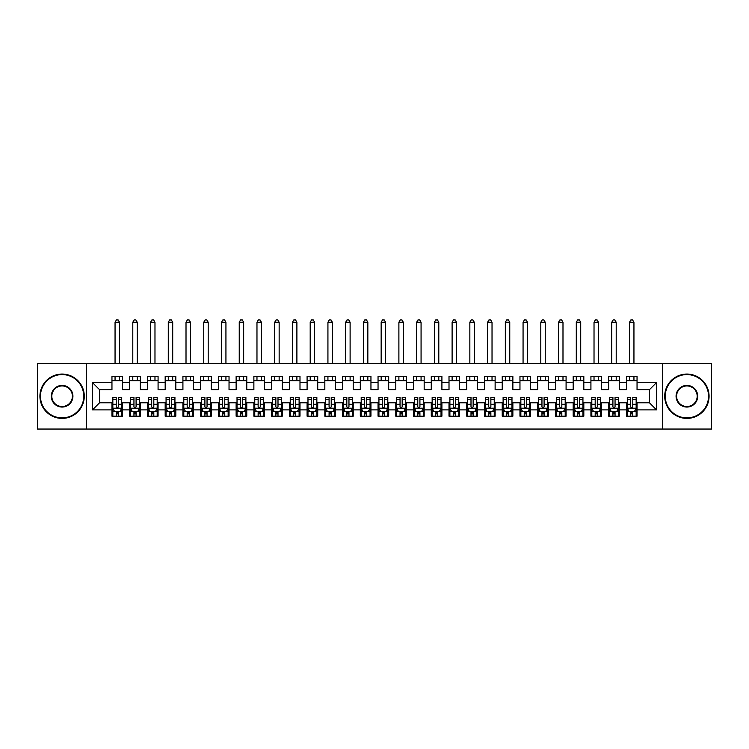 <?xml version="1.0" encoding="UTF-8"?>
<svg xmlns="http://www.w3.org/2000/svg" width="749" height="749" viewBox="0 0 749 749"><rect width="100%" height="100%" fill="white"/><g stroke="black" fill="none" stroke-linecap="round" stroke-linejoin="round"><path stroke-width="1.12" d="M662.416 429.046L711.55 429.046L711.55 363.415L662.416 363.415L662.416 429.046L86.584 429.046L86.584 363.415L37.45 363.415L37.45 429.046L86.584 429.046M662.416 363.415L86.584 363.415M92.445 409.89L92.445 382.57L111.957 382.57L111.957 389.667L99.542 389.667L99.542 402.793L92.445 409.89L111.957 409.89L111.957 416.191L122.602 416.191L122.602 409.89L129.699 409.89L129.699 416.191L140.335 416.191L140.335 409.89L147.431 409.89L147.431 416.191L158.076 416.191L158.076 409.89L165.173 409.89L165.173 416.191L175.818 416.191L175.818 409.89L182.915 409.89L182.915 416.191L193.56 416.191L193.56 409.89L200.657 409.89L200.657 416.191L211.293 416.191L211.293 409.89L218.39 409.89L218.39 416.191L229.035 416.191L229.035 409.89L236.132 409.89L236.132 416.191L246.777 416.191L246.777 409.89L253.874 409.89L253.874 416.191L264.519 416.191L264.519 409.89L271.615 409.89L271.615 416.191L282.251 416.191L282.251 409.89L289.348 409.89L289.348 416.191L299.993 416.191L299.993 409.89L307.09 409.89L307.09 416.191L317.735 416.191L317.735 409.89L324.832 409.89L324.832 416.191L335.477 416.191L335.477 409.89L342.565 409.89L342.565 416.191L353.21 416.191L353.21 409.89L360.306 409.89L360.306 416.191L370.952 416.191L370.952 409.89L378.048 409.89L378.048 416.191L388.694 416.191L388.694 409.89L395.79 409.89L395.79 416.191L406.435 416.191L406.435 409.89L413.523 409.89L413.523 416.191L424.168 416.191L424.168 409.89L431.265 409.89L431.265 416.191L441.91 416.191L441.91 409.89L449.007 409.89L449.007 416.191L459.652 416.191L459.652 409.89L466.749 409.89L466.749 416.191L477.385 416.191L477.385 409.89L484.481 409.89L484.481 416.191L495.126 416.191L495.126 409.89L502.223 409.89L502.223 416.191L512.868 416.191L512.868 409.89L519.965 409.89L519.965 416.191L530.61 416.191L530.61 409.89L537.707 409.89L537.707 416.191L548.343 416.191L548.343 409.89L555.44 409.89L555.44 416.191L566.085 416.191L566.085 409.89L573.182 409.89L573.182 416.191L583.827 416.191L583.827 409.89L590.924 409.89L590.924 416.191L601.569 416.191L601.569 409.89L608.665 409.89L608.665 416.191L619.301 416.191L619.301 409.89L626.398 409.89L626.398 416.191L637.043 416.191L637.043 402.793L649.458 402.793L649.458 389.667L637.043 389.667L637.043 382.57L656.555 382.57L656.555 409.89L637.043 409.89M637.043 382.57L637.043 376.27L626.398 376.27L626.398 382.57L619.301 382.57L619.301 376.27L608.665 376.27L608.665 382.57L601.569 382.57L601.569 376.27L590.924 376.27L590.924 382.57L583.827 382.57L583.827 376.27L573.182 376.27L573.182 382.57L566.085 382.57L566.085 376.27L555.44 376.27L555.44 382.57L548.343 382.57L548.343 376.27L537.707 376.27L537.707 382.57L530.61 382.57L530.61 376.27L519.965 376.27L519.965 382.57L512.868 382.57L512.868 376.27L502.223 376.27L502.223 382.57L495.126 382.57L495.126 376.27L484.481 376.27L484.481 382.57L477.385 382.57L477.385 376.27L466.749 376.27L466.749 382.57L459.652 382.57L459.652 376.27L449.007 376.27L449.007 382.57L441.91 382.57L441.91 376.27L431.265 376.27L431.265 382.57L424.168 382.57L424.168 376.27L413.523 376.27L413.523 382.57L406.435 382.57L406.435 376.27L395.79 376.27L395.79 382.57L388.694 382.57L388.694 376.27L378.048 376.27L378.048 382.57L370.952 382.57L370.952 376.27L360.306 376.27L360.306 382.57L353.21 382.57L353.21 376.27L342.565 376.27L342.565 382.57L335.477 382.57L335.477 376.27L324.832 376.27L324.832 382.57L317.735 382.57L317.735 376.27L307.09 376.27L307.09 382.57L299.993 382.57L299.993 376.27L289.348 376.27L289.348 382.57L282.251 382.57L282.251 376.27L271.615 376.27L271.615 382.57L264.519 382.57L264.519 376.27L253.874 376.27L253.874 382.57L246.777 382.57L246.777 376.27L236.132 376.27L236.132 382.57L229.035 382.57L229.035 376.27L218.39 376.27L218.39 382.57L211.293 382.57L211.293 376.27L200.657 376.27L200.657 382.57L193.56 382.57L193.56 376.27L182.915 376.27L182.915 382.57L175.818 382.57L175.818 376.27L165.173 376.27L165.173 382.57L158.076 382.57L158.076 376.27L147.431 376.27L147.431 382.57L140.335 382.57L140.335 376.27L129.699 376.27L129.699 382.57L122.602 382.57L122.602 376.27L111.957 376.27L111.957 382.57M619.301 409.89L619.301 402.793L626.398 402.793L626.398 409.89M656.555 382.57L649.458 389.667M601.569 409.89L601.569 402.793L608.665 402.793L608.665 409.89M626.398 382.57L626.398 389.667L619.301 389.667L619.301 382.57M583.827 409.89L583.827 402.793L590.924 402.793L590.924 409.89M608.665 382.57L608.665 389.667L601.569 389.667L601.569 382.57M566.085 409.89L566.085 402.793L573.182 402.793L573.182 409.89M590.924 382.57L590.924 389.667L583.827 389.667L583.827 382.57M548.343 409.89L548.343 402.793L555.44 402.793L555.44 409.89M573.182 382.57L573.182 389.667L566.085 389.667L566.085 382.57M530.61 409.89L530.61 402.793L537.707 402.793L537.707 409.89M555.44 382.57L555.44 389.667L548.343 389.667L548.343 382.57M512.868 409.89L512.868 402.793L519.965 402.793L519.965 409.89M537.707 382.57L537.707 389.667L530.61 389.667L530.61 382.57M495.126 409.89L495.126 402.793L502.223 402.793L502.223 409.89M519.965 382.57L519.965 389.667L512.868 389.667L512.868 382.57M477.385 409.89L477.385 402.793L484.481 402.793L484.481 409.89M502.223 382.57L502.223 389.667L495.126 389.667L495.126 382.57M459.652 409.89L459.652 402.793L466.749 402.793L466.749 409.89M484.481 382.57L484.481 389.667L477.385 389.667L477.385 382.57M441.91 409.89L441.91 402.793L449.007 402.793L449.007 409.89M466.749 382.57L466.749 389.667L459.652 389.667L459.652 382.57M424.168 409.89L424.168 402.793L431.265 402.793L431.265 409.89M449.007 382.57L449.007 389.667L441.91 389.667L441.91 382.57M406.435 409.89L406.435 402.793L413.523 402.793L413.523 409.89M431.265 382.57L431.265 389.667L424.168 389.667L424.168 382.57M388.694 409.89L388.694 402.793L395.79 402.793L395.79 409.89M413.523 382.57L413.523 389.667L406.435 389.667L406.435 382.57M370.952 409.89L370.952 402.793L378.048 402.793L378.048 409.89M395.79 382.57L395.79 389.667L388.694 389.667L388.694 382.57M353.21 409.89L353.21 402.793L360.306 402.793L360.306 409.89M378.048 382.57L378.048 389.667L370.952 389.667L370.952 382.57M335.477 409.89L335.477 402.793L342.565 402.793L342.565 409.89M360.306 382.57L360.306 389.667L353.21 389.667L353.21 382.57M317.735 409.89L317.735 402.793L324.832 402.793L324.832 409.89M342.565 382.57L342.565 389.667L335.477 389.667L335.477 382.57M299.993 409.89L299.993 402.793L307.09 402.793L307.09 409.89M324.832 382.57L324.832 389.667L317.735 389.667L317.735 382.57M282.251 409.89L282.251 402.793L289.348 402.793L289.348 409.89M307.09 382.57L307.09 389.667L299.993 389.667L299.993 382.57M264.519 409.89L264.519 402.793L271.615 402.793L271.615 409.89M289.348 382.57L289.348 389.667L282.251 389.667L282.251 382.57M246.777 409.89L246.777 402.793L253.874 402.793L253.874 409.89M271.615 382.57L271.615 389.667L264.519 389.667L264.519 382.57M229.035 409.89L229.035 402.793L236.132 402.793L236.132 409.89M253.874 382.57L253.874 389.667L246.777 389.667L246.777 382.57M211.293 409.89L211.293 402.793L218.39 402.793L218.39 409.89M236.132 382.57L236.132 389.667L229.035 389.667L229.035 382.57M193.56 409.89L193.56 402.793L200.657 402.793L200.657 409.89M218.39 382.57L218.39 389.667L211.293 389.667L211.293 382.57M175.818 409.89L175.818 402.793L182.915 402.793L182.915 409.89M200.657 382.57L200.657 389.667L193.56 389.667L193.56 382.57M158.076 409.89L158.076 402.793L165.173 402.793L165.173 409.89M182.915 382.57L182.915 389.667L175.818 389.667L175.818 382.57M140.335 409.89L140.335 402.793L147.431 402.793L147.431 409.89M165.173 382.57L165.173 389.667L158.076 389.667L158.076 382.57M122.602 409.89L122.602 402.793L129.699 402.793L129.699 409.89M147.431 382.57L147.431 389.667L140.335 389.667L140.335 382.57M99.542 402.793L111.957 402.793L111.957 409.89M129.699 382.57L129.699 389.667L122.602 389.667L122.602 382.57M626.398 380.707L637.043 380.707M608.665 380.707L619.301 380.707M590.924 380.707L601.569 380.707M573.182 380.707L583.827 380.707M555.44 380.707L566.085 380.707M537.707 380.707L548.343 380.707M519.965 380.707L530.61 380.707M502.223 380.707L512.868 380.707M484.481 380.707L495.126 380.707M466.749 380.707L477.385 380.707M449.007 380.707L459.652 380.707M431.265 380.707L441.91 380.707M413.523 380.707L424.168 380.707M395.79 380.707L406.435 380.707M378.048 380.707L388.694 380.707M360.306 380.707L370.952 380.707M342.565 380.707L353.21 380.707M324.832 380.707L335.477 380.707M307.09 380.707L317.735 380.707M289.348 380.707L299.993 380.707M271.615 380.707L282.251 380.707M253.874 380.707L264.519 380.707M236.132 380.707L246.777 380.707M218.39 380.707L229.035 380.707M200.657 380.707L211.293 380.707M182.915 380.707L193.56 380.707M165.173 380.707L175.818 380.707M147.431 380.707L158.076 380.707M129.699 380.707L140.335 380.707M111.957 380.707L122.602 380.707M111.957 411.753L112.846 411.753M121.713 411.753L122.602 411.753M129.699 411.753L130.579 411.753M139.454 411.753L140.335 411.753M147.431 411.753L148.321 411.753M157.187 411.753L158.076 411.753M165.173 411.753L166.063 411.753M174.929 411.753L175.818 411.753M182.915 411.753L183.805 411.753M192.671 411.753L193.56 411.753M200.657 411.753L201.537 411.753M210.413 411.753L211.293 411.753M218.39 411.753L219.279 411.753M228.145 411.753L229.035 411.753M236.132 411.753L237.021 411.753M245.887 411.753L246.777 411.753M253.874 411.753L254.763 411.753M263.629 411.753L264.519 411.753M271.615 411.753L272.496 411.753M281.371 411.753L282.251 411.753M289.348 411.753L290.238 411.753M299.104 411.753L299.993 411.753M307.09 411.753L307.979 411.753M316.846 411.753L317.735 411.753M324.832 411.753L325.712 411.753M334.588 411.753L335.477 411.753M342.565 411.753L343.454 411.753M352.33 411.753L353.21 411.753M360.306 411.753L361.196 411.753M370.062 411.753L370.952 411.753M378.048 411.753L378.938 411.753M387.804 411.753L388.694 411.753M395.79 411.753L396.67 411.753M405.546 411.753L406.435 411.753M413.523 411.753L414.412 411.753M423.288 411.753L424.168 411.753M431.265 411.753L432.154 411.753M441.021 411.753L441.91 411.753M449.007 411.753L449.896 411.753M458.762 411.753L459.652 411.753M466.749 411.753L467.629 411.753M476.504 411.753L477.385 411.753M484.481 411.753L485.371 411.753M494.237 411.753L495.126 411.753M502.223 411.753L503.113 411.753M511.979 411.753L512.868 411.753M519.965 411.753L520.855 411.753M529.721 411.753L530.61 411.753M537.707 411.753L538.587 411.753M547.463 411.753L548.343 411.753M555.44 411.753L556.329 411.753M565.195 411.753L566.085 411.753M573.182 411.753L574.071 411.753M582.937 411.753L583.827 411.753M590.924 411.753L591.813 411.753M600.679 411.753L601.569 411.753M608.665 411.753L609.546 411.753M618.421 411.753L619.301 411.753M626.398 411.753L627.288 411.753M636.154 411.753L637.043 411.753M92.445 382.57L99.542 389.667M649.458 402.793L656.555 409.89M116.217 413.879L118.342 413.879M112.846 399.517L116.217 399.517L116.217 397.298L112.846 397.298L112.846 408.121L114.616 411.66L119.943 411.66L121.713 408.121L121.713 397.298L118.342 397.298L118.342 399.517L121.713 399.517M121.713 408.121L121.713 416.191M112.846 408.121L112.846 416.191M118.342 411.66L118.342 416.191M116.217 416.191L116.217 411.66M116.217 399.517L116.217 406.782C116.919 408.149 117.63 408.149 118.342 406.782L118.342 399.517M116.217 411.753L118.342 411.753M119.494 380.707L119.494 376.27M119.494 363.415L119.494 322.257L115.056 322.257L115.056 363.415M115.056 380.707L115.056 376.27M115.056 322.257L116.395 319.954L118.164 319.954L119.494 322.257M133.949 413.879L136.084 413.879M130.579 399.517L133.949 399.517L133.949 397.298L130.579 397.298L130.579 408.121L132.358 411.66L137.676 411.66L139.454 408.121L139.454 397.298L136.084 397.298L136.084 399.517L139.454 399.517M139.454 408.121L139.454 416.191M130.579 408.121L130.579 416.191M136.084 411.66L136.084 416.191M133.949 416.191L133.949 411.66M133.949 399.517L133.949 406.782C134.661 408.149 135.372 408.149 136.084 406.782L136.084 399.517M133.949 411.753L136.084 411.753M137.236 380.707L137.236 376.27M137.236 363.415L137.236 322.257L132.798 322.257L132.798 363.415M132.798 380.707L132.798 376.27M132.798 322.257L134.127 319.954L135.906 319.954L137.236 322.257M151.691 413.879L153.817 413.879M148.321 399.517L151.691 399.517L151.691 397.298L148.321 397.298L148.321 408.121L150.1 411.66L155.418 411.66L157.187 408.121L157.187 397.298L153.817 397.298L153.817 399.517L157.187 399.517M157.187 408.121L157.187 416.191M148.321 408.121L148.321 416.191M153.817 411.66L153.817 416.191M151.691 416.191L151.691 411.66M151.691 399.517L151.691 406.782C152.403 408.149 153.114 408.149 153.817 406.782L153.817 399.517M151.691 411.753L153.817 411.753M154.977 380.707L154.977 376.27M154.977 363.415L154.977 322.257L150.54 322.257L150.54 363.415M150.54 380.707L150.54 376.27M150.54 322.257L151.869 319.954L153.648 319.954L154.977 322.257M62.111 417.876A21.646 21.646 0 0 0 83.748 396.23A21.646 21.646 0 0 0 62.111 374.584A21.646 21.646 0 0 0 40.465 396.23A21.646 21.646 0 0 0 62.111 417.876M62.111 374.06A22.17 22.17 0 0 1 84.281 396.23A22.17 22.17 0 0 1 62.111 418.401A22.17 22.17 0 0 1 39.931 396.23A22.17 22.17 0 0 1 62.111 374.06M62.111 407.053A10.823 10.823 0 0 1 51.288 396.23A10.823 10.823 0 0 1 62.111 385.407A10.823 10.823 0 0 1 72.925 396.23A10.823 10.823 0 0 1 62.111 407.053M62.111 385.941A10.289 10.289 0 0 0 51.821 396.23A10.289 10.289 0 0 0 62.111 406.52A10.289 10.289 0 0 0 72.4 396.23A10.289 10.289 0 0 0 62.111 385.941M686.889 417.876A21.646 21.646 0 0 0 708.535 396.23A21.646 21.646 0 0 0 686.889 374.584A21.646 21.646 0 0 0 665.252 396.23A21.646 21.646 0 0 0 686.889 417.876M686.889 374.06A22.17 22.17 0 0 1 709.069 396.23A22.17 22.17 0 0 1 686.889 418.401A22.17 22.17 0 0 1 664.719 396.23A22.17 22.17 0 0 1 686.889 374.06M686.889 407.053A10.823 10.823 0 0 1 676.075 396.23A10.823 10.823 0 0 1 686.889 385.407A10.823 10.823 0 0 1 697.712 396.23A10.823 10.823 0 0 1 686.889 407.053M686.889 385.941A10.289 10.289 0 0 0 676.6 396.23A10.289 10.289 0 0 0 686.889 406.52A10.289 10.289 0 0 0 697.179 396.23A10.289 10.289 0 0 0 686.889 385.941M169.433 413.879L171.558 413.879M166.063 399.517L169.433 399.517L169.433 397.298L166.063 397.298L166.063 408.121L167.832 411.66L173.159 411.66L174.929 408.121L174.929 397.298L171.558 397.298L171.558 399.517L174.929 399.517M174.929 408.121L174.929 416.191M166.063 408.121L166.063 416.191M171.558 411.66L171.558 416.191M169.433 416.191L169.433 411.66M169.433 399.517L169.433 406.782C170.145 408.149 170.847 408.149 171.558 406.782L171.558 399.517M169.433 411.753L171.558 411.753M172.71 380.707L172.71 376.27M172.71 363.415L172.71 322.257L168.282 322.257L168.282 363.415M168.282 380.707L168.282 376.27M168.282 322.257L169.611 319.954L171.381 319.954L172.71 322.257M187.175 413.879L189.3 413.879M183.805 399.517L187.175 399.517L187.175 397.298L183.805 397.298L183.805 408.121L185.574 411.66L190.892 411.66L192.671 408.121L192.671 397.298L189.3 397.298L189.3 399.517L192.671 399.517M192.671 408.121L192.671 416.191M183.805 408.121L183.805 416.191M189.3 411.66L189.3 416.191M187.175 416.191L187.175 411.66M187.175 399.517L187.175 406.782C187.877 408.149 188.589 408.149 189.3 406.782L189.3 399.517M187.175 411.753L189.3 411.753M190.452 380.707L190.452 376.27M190.452 363.415L190.452 322.257L186.014 322.257L186.014 363.415M186.014 380.707L186.014 376.27M186.014 322.257L187.353 319.954L189.123 319.954L190.452 322.257M204.908 413.879L207.042 413.879M201.537 399.517L204.908 399.517L204.908 397.298L201.537 397.298L201.537 408.121L203.316 411.66L208.634 411.66L210.413 408.121L210.413 397.298L207.042 397.298L207.042 399.517L210.413 399.517M210.413 408.121L210.413 416.191M201.537 408.121L201.537 416.191M207.042 411.66L207.042 416.191M204.908 416.191L204.908 411.66M204.908 399.517L204.908 406.782C205.619 408.149 206.331 408.149 207.042 406.782L207.042 399.517M204.908 411.753L207.042 411.753M208.194 380.707L208.194 376.27M208.194 363.415L208.194 322.257L203.756 322.257L203.756 363.415M203.756 380.707L203.756 376.27M203.756 322.257L205.086 319.954L206.864 319.954L208.194 322.257M222.65 413.879L224.775 413.879M219.279 399.517L222.65 399.517L222.65 397.298L219.279 397.298L219.279 408.121L221.058 411.66L226.376 411.66L228.145 408.121L228.145 397.298L224.775 397.298L224.775 399.517L228.145 399.517M228.145 408.121L228.145 416.191M219.279 408.121L219.279 416.191M224.775 411.66L224.775 416.191M222.65 416.191L222.65 411.66M222.65 399.517L222.65 406.782C223.361 408.149 224.073 408.149 224.775 406.782L224.775 399.517M222.65 411.753L224.775 411.753M225.936 380.707L225.936 376.27M225.936 363.415L225.936 322.257L221.498 322.257L221.498 363.415M221.498 380.707L221.498 376.27M221.498 322.257L222.828 319.954L224.597 319.954L225.936 322.257M240.392 413.879L242.517 413.879M237.021 399.517L240.392 399.517L240.392 397.298L237.021 397.298L237.021 408.121L238.791 411.66L244.118 411.66L245.887 408.121L245.887 397.298L242.517 397.298L242.517 399.517L245.887 399.517M245.887 408.121L245.887 416.191M237.021 408.121L237.021 416.191M242.517 411.66L242.517 416.191M240.392 416.191L240.392 411.66M240.392 399.517L240.392 406.782C241.094 408.149 241.805 408.149 242.517 406.782L242.517 399.517M240.392 411.753L242.517 411.753M243.668 380.707L243.668 376.27M243.668 363.415L243.668 322.257L239.24 322.257L239.24 363.415M239.24 380.707L239.24 376.27M239.24 322.257L240.569 319.954L242.339 319.954L243.668 322.257M258.133 413.879L260.259 413.879M254.763 399.517L258.133 399.517L258.133 397.298L254.763 397.298L254.763 408.121L256.533 411.66L261.85 411.66L263.629 408.121L263.629 397.298L260.259 397.298L260.259 399.517L263.629 399.517M263.629 408.121L263.629 416.191M254.763 408.121L254.763 416.191M260.259 411.66L260.259 416.191M258.133 416.191L258.133 411.66M258.133 399.517L258.133 406.782C258.836 408.149 259.547 408.149 260.259 406.782L260.259 399.517M258.133 411.753L260.259 411.753M261.41 380.707L261.41 376.27M261.41 363.415L261.41 322.257L256.973 322.257L256.973 363.415M256.973 380.707L256.973 376.27M256.973 322.257L258.302 319.954L260.081 319.954L261.41 322.257M275.866 413.879L278.001 413.879M272.496 399.517L275.866 399.517L275.866 397.298L272.496 397.298L272.496 408.121L274.274 411.66L279.592 411.66L281.371 408.121L281.371 397.298L278.001 397.298L278.001 399.517L281.371 399.517M281.371 408.121L281.371 416.191M272.496 408.121L272.496 416.191M278.001 411.66L278.001 416.191M275.866 416.191L275.866 411.66M275.866 399.517L275.866 406.782C276.578 408.149 277.289 408.149 278.001 406.782L278.001 399.517M275.866 411.753L278.001 411.753M279.152 380.707L279.152 376.27M279.152 363.415L279.152 322.257L274.714 322.257L274.714 363.415M274.714 380.707L274.714 376.27M274.714 322.257L276.044 319.954L277.823 319.954L279.152 322.257M293.608 413.879L295.733 413.879M290.238 399.517L293.608 399.517L293.608 397.298L290.238 397.298L290.238 408.121L292.007 411.66L297.334 411.66L299.104 408.121L299.104 397.298L295.733 397.298L295.733 399.517L299.104 399.517M299.104 408.121L299.104 416.191M290.238 408.121L290.238 416.191M295.733 411.66L295.733 416.191M293.608 416.191L293.608 411.66M293.608 399.517L293.608 406.782C294.32 408.149 295.022 408.149 295.733 406.782L295.733 399.517M293.608 411.753L295.733 411.753M296.894 380.707L296.894 376.27M296.894 363.415L296.894 322.257L292.456 322.257L292.456 363.415M292.456 380.707L292.456 376.27M292.456 322.257L293.786 319.954L295.555 319.954L296.894 322.257M311.35 413.879L313.475 413.879M307.979 399.517L311.35 399.517L311.35 397.298L307.979 397.298L307.979 408.121L309.749 411.66L315.076 411.66L316.846 408.121L316.846 397.298L313.475 397.298L313.475 399.517L316.846 399.517M316.846 408.121L316.846 416.191M307.979 408.121L307.979 416.191M313.475 411.66L313.475 416.191M311.35 416.191L311.35 411.66M311.35 399.517L311.35 406.782C312.052 408.149 312.764 408.149 313.475 406.782L313.475 399.517M311.35 411.753L313.475 411.753M314.627 380.707L314.627 376.27M314.627 363.415L314.627 322.257L310.198 322.257L310.198 363.415M310.198 380.707L310.198 376.27M310.198 322.257L311.528 319.954L313.297 319.954L314.627 322.257M329.083 413.879L331.217 413.879M325.712 399.517L329.083 399.517L329.083 397.298L325.712 397.298L325.712 408.121L327.491 411.66L332.809 411.66L334.588 408.121L334.588 397.298L331.217 397.298L331.217 399.517L334.588 399.517M334.588 408.121L334.588 416.191M325.712 408.121L325.712 416.191M331.217 411.66L331.217 416.191M329.083 416.191L329.083 411.66M329.083 399.517L329.083 406.782C329.794 408.149 330.506 408.149 331.217 406.782L331.217 399.517M329.083 411.753L331.217 411.753M332.369 380.707L332.369 376.27M332.369 363.415L332.369 322.257L327.931 322.257L327.931 363.415M327.931 380.707L327.931 376.27M327.931 322.257L329.26 319.954L331.039 319.954L332.369 322.257M346.824 413.879L348.959 413.879M343.454 399.517L346.824 399.517L346.824 397.298L343.454 397.298L343.454 408.121L345.233 411.66L350.551 411.66L352.33 408.121L352.33 397.298L348.959 397.298L348.959 399.517L352.33 399.517M352.33 408.121L352.33 416.191M343.454 408.121L343.454 416.191M348.959 411.66L348.959 416.191M346.824 416.191L346.824 411.66M346.824 399.517L346.824 406.782C347.536 408.149 348.248 408.149 348.959 406.782L348.959 399.517M346.824 411.753L348.959 411.753M350.111 380.707L350.111 376.27M350.111 363.415L350.111 322.257L345.673 322.257L345.673 363.415M345.673 380.707L345.673 376.27M345.673 322.257L347.002 319.954L348.781 319.954L350.111 322.257M364.566 413.879L366.692 413.879M361.196 399.517L364.566 399.517L364.566 397.298L361.196 397.298L361.196 408.121L362.965 411.66L368.293 411.66L370.062 408.121L370.062 397.298L366.692 397.298L366.692 399.517L370.062 399.517M370.062 408.121L370.062 416.191M361.196 408.121L361.196 416.191M366.692 411.66L366.692 416.191M364.566 416.191L364.566 411.66M364.566 399.517L364.566 406.782C365.278 408.149 365.98 408.149 366.692 406.782L366.692 399.517M364.566 411.753L366.692 411.753M367.843 380.707L367.843 376.27M367.843 363.415L367.843 322.257L363.415 322.257L363.415 363.415M363.415 380.707L363.415 376.27M363.415 322.257L364.744 319.954L366.514 319.954L367.843 322.257M382.308 413.879L384.434 413.879M378.938 399.517L382.308 399.517L382.308 397.298L378.938 397.298L378.938 408.121L380.707 411.66L386.035 411.66L387.804 408.121L387.804 397.298L384.434 397.298L384.434 399.517L387.804 399.517M387.804 408.121L387.804 416.191M378.938 408.121L378.938 416.191M384.434 411.66L384.434 416.191M382.308 416.191L382.308 411.66M382.308 399.517L382.308 406.782C383.011 408.149 383.722 408.149 384.434 406.782L384.434 399.517M382.308 411.753L384.434 411.753M385.585 380.707L385.585 376.27M385.585 363.415L385.585 322.257L381.157 322.257L381.157 363.415M381.157 380.707L381.157 376.27M381.157 322.257L382.486 319.954L384.256 319.954L385.585 322.257M400.041 413.879L402.176 413.879M396.67 399.517L400.041 399.517L400.041 397.298L396.67 397.298L396.67 408.121L398.449 411.66L403.767 411.66L405.546 408.121L405.546 397.298L402.176 397.298L402.176 399.517L405.546 399.517M405.546 408.121L405.546 416.191M396.67 408.121L396.67 416.191M402.176 411.66L402.176 416.191M400.041 416.191L400.041 411.66M400.041 399.517L400.041 406.782C400.752 408.149 401.464 408.149 402.176 406.782L402.176 399.517M400.041 411.753L402.176 411.753M403.327 380.707L403.327 376.27M403.327 363.415L403.327 322.257L398.889 322.257L398.889 363.415M398.889 380.707L398.889 376.27M398.889 322.257L400.219 319.954L401.998 319.954L403.327 322.257M417.783 413.879L419.917 413.879M414.412 399.517L417.783 399.517L417.783 397.298L414.412 397.298L414.412 408.121L416.191 411.66L421.509 411.66L423.288 408.121L423.288 397.298L419.917 397.298L419.917 399.517L423.288 399.517M423.288 408.121L423.288 416.191M414.412 408.121L414.412 416.191M419.917 411.66L419.917 416.191M417.783 416.191L417.783 411.66M417.783 399.517L417.783 406.782C418.494 408.149 419.206 408.149 419.917 406.782L419.917 399.517M417.783 411.753L419.917 411.753M421.069 380.707L421.069 376.27M421.069 363.415L421.069 322.257L416.631 322.257L416.631 363.415M416.631 380.707L416.631 376.27M416.631 322.257L417.961 319.954L419.74 319.954L421.069 322.257M435.525 413.879L437.65 413.879M432.154 399.517L435.525 399.517L435.525 397.298L432.154 397.298L432.154 408.121L433.924 411.66L439.251 411.66L441.021 408.121L441.021 397.298L437.65 397.298L437.65 399.517L441.021 399.517M441.021 408.121L441.021 416.191M432.154 408.121L432.154 416.191M437.65 411.66L437.65 416.191M435.525 416.191L435.525 411.66M435.525 399.517L435.525 406.782C436.236 408.149 436.939 408.149 437.65 406.782L437.65 399.517M435.525 411.753L437.65 411.753M438.802 380.707L438.802 376.27M438.802 363.415L438.802 322.257L434.373 322.257L434.373 363.415M434.373 380.707L434.373 376.27M434.373 322.257L435.703 319.954L437.472 319.954L438.802 322.257M453.267 413.879L455.392 413.879M449.896 399.517L453.267 399.517L453.267 397.298L449.896 397.298L449.896 408.121L451.666 411.66L456.993 411.66L458.762 408.121L458.762 397.298L455.392 397.298L455.392 399.517L458.762 399.517M458.762 408.121L458.762 416.191M449.896 408.121L449.896 416.191M455.392 411.66L455.392 416.191M453.267 416.191L453.267 411.66M453.267 399.517L453.267 406.782C453.969 408.149 454.68 408.149 455.392 406.782L455.392 399.517M453.267 411.753L455.392 411.753M456.544 380.707L456.544 376.27M456.544 363.415L456.544 322.257L452.106 322.257L452.106 363.415M452.106 380.707L452.106 376.27M452.106 322.257L453.445 319.954L455.214 319.954L456.544 322.257M470.999 413.879L473.134 413.879M467.629 399.517L470.999 399.517L470.999 397.298L467.629 397.298L467.629 408.121L469.408 411.66L474.726 411.66L476.504 408.121L476.504 397.298L473.134 397.298L473.134 399.517L476.504 399.517M476.504 408.121L476.504 416.191M467.629 408.121L467.629 416.191M473.134 411.66L473.134 416.191M470.999 416.191L470.999 411.66M470.999 399.517L470.999 406.782C471.711 408.149 472.422 408.149 473.134 406.782L473.134 399.517M470.999 411.753L473.134 411.753M474.286 380.707L474.286 376.27M474.286 363.415L474.286 322.257L469.848 322.257L469.848 363.415M469.848 380.707L469.848 376.27M469.848 322.257L471.177 319.954L472.956 319.954L474.286 322.257M488.741 413.879L490.867 413.879M485.371 399.517L488.741 399.517L488.741 397.298L485.371 397.298L485.371 408.121L487.15 411.66L492.468 411.66L494.237 408.121L494.237 397.298L490.867 397.298L490.867 399.517L494.237 399.517M494.237 408.121L494.237 416.191M485.371 408.121L485.371 416.191M490.867 411.66L490.867 416.191M488.741 416.191L488.741 411.66M488.741 399.517L488.741 406.782C489.453 408.149 490.164 408.149 490.867 406.782L490.867 399.517M488.741 411.753L490.867 411.753M492.027 380.707L492.027 376.27M492.027 363.415L492.027 322.257L487.59 322.257L487.59 363.415M487.59 380.707L487.59 376.27M487.59 322.257L488.919 319.954L490.698 319.954L492.027 322.257M506.483 413.879L508.608 413.879M503.113 399.517L506.483 399.517L506.483 397.298L503.113 397.298L503.113 408.121L504.882 411.66L510.209 411.66L511.979 408.121L511.979 397.298L508.608 397.298L508.608 399.517L511.979 399.517M511.979 408.121L511.979 416.191M503.113 408.121L503.113 416.191M508.608 411.66L508.608 416.191M506.483 416.191L506.483 411.66M506.483 399.517L506.483 406.782C507.195 408.149 507.897 408.149 508.608 406.782L508.608 399.517M506.483 411.753L508.608 411.753M509.76 380.707L509.76 376.27M509.76 363.415L509.76 322.257L505.332 322.257L505.332 363.415M505.332 380.707L505.332 376.27M505.332 322.257L506.661 319.954L508.431 319.954L509.76 322.257M524.225 413.879L526.35 413.879M520.855 399.517L524.225 399.517L524.225 397.298L520.855 397.298L520.855 408.121L522.624 411.66L527.942 411.66L529.721 408.121L529.721 397.298L526.35 397.298L526.35 399.517L529.721 399.517M529.721 408.121L529.721 416.191M520.855 408.121L520.855 416.191M526.35 411.66L526.35 416.191M524.225 416.191L524.225 411.66M524.225 399.517L524.225 406.782C524.927 408.149 525.639 408.149 526.35 406.782L526.35 399.517M524.225 411.753L526.35 411.753M527.502 380.707L527.502 376.27M527.502 363.415L527.502 322.257L523.064 322.257L523.064 363.415M523.064 380.707L523.064 376.27M523.064 322.257L524.403 319.954L526.173 319.954L527.502 322.257M541.958 413.879L544.092 413.879M538.587 399.517L541.958 399.517L541.958 397.298L538.587 397.298L538.587 408.121L540.366 411.66L545.684 411.66L547.463 408.121L547.463 397.298L544.092 397.298L544.092 399.517L547.463 399.517M547.463 408.121L547.463 416.191M538.587 408.121L538.587 416.191M544.092 411.66L544.092 416.191M541.958 416.191L541.958 411.66M541.958 399.517L541.958 406.782C542.669 408.149 543.381 408.149 544.092 406.782L544.092 399.517M541.958 411.753L544.092 411.753M545.244 380.707L545.244 376.27M545.244 363.415L545.244 322.257L540.806 322.257L540.806 363.415M540.806 380.707L540.806 376.27M540.806 322.257L542.136 319.954L543.914 319.954L545.244 322.257M559.7 413.879L561.825 413.879M556.329 399.517L559.7 399.517L559.7 397.298L556.329 397.298L556.329 408.121L558.108 411.66L563.426 411.66L565.195 408.121L565.195 397.298L561.825 397.298L561.825 399.517L565.195 399.517M565.195 408.121L565.195 416.191M556.329 408.121L556.329 416.191M561.825 411.66L561.825 416.191M559.7 416.191L559.7 411.66M559.7 399.517L559.7 406.782C560.411 408.149 561.123 408.149 561.825 406.782L561.825 399.517M559.7 411.753L561.825 411.753M562.986 380.707L562.986 376.27M562.986 363.415L562.986 322.257L558.548 322.257L558.548 363.415M558.548 380.707L558.548 376.27M558.548 322.257L559.878 319.954L561.647 319.954L562.986 322.257M577.442 413.879L579.567 413.879M574.071 399.517L577.442 399.517L577.442 397.298L574.071 397.298L574.071 408.121L575.841 411.66L581.168 411.66L582.937 408.121L582.937 397.298L579.567 397.298L579.567 399.517L582.937 399.517M582.937 408.121L582.937 416.191M574.071 408.121L574.071 416.191M579.567 411.66L579.567 416.191M577.442 416.191L577.442 411.66M577.442 399.517L577.442 406.782C578.144 408.149 578.855 408.149 579.567 406.782L579.567 399.517M577.442 411.753L579.567 411.753M580.718 380.707L580.718 376.27M580.718 363.415L580.718 322.257L576.29 322.257L576.29 363.415M576.29 380.707L576.29 376.27M576.29 322.257L577.619 319.954L579.389 319.954L580.718 322.257M595.183 413.879L597.309 413.879M591.813 399.517L595.183 399.517L595.183 397.298L591.813 397.298L591.813 408.121L593.582 411.66L598.9 411.66L600.679 408.121L600.679 397.298L597.309 397.298L597.309 399.517L600.679 399.517M600.679 408.121L600.679 416.191M591.813 408.121L591.813 416.191M597.309 411.66L597.309 416.191M595.183 416.191L595.183 411.66M595.183 399.517L595.183 406.782C595.886 408.149 596.597 408.149 597.309 406.782L597.309 399.517M595.183 411.753L597.309 411.753M598.46 380.707L598.46 376.27M598.46 363.415L598.46 322.257L594.023 322.257L594.023 363.415M594.023 380.707L594.023 376.27M594.023 322.257L595.352 319.954L597.131 319.954L598.46 322.257M612.916 413.879L615.051 413.879M609.546 399.517L612.916 399.517L612.916 397.298L609.546 397.298L609.546 408.121L611.324 411.66L616.642 411.66L618.421 408.121L618.421 397.298L615.051 397.298L615.051 399.517L618.421 399.517M618.421 408.121L618.421 416.191M609.546 408.121L609.546 416.191M615.051 411.66L615.051 416.191M612.916 416.191L612.916 411.66M612.916 399.517L612.916 406.782C613.628 408.149 614.339 408.149 615.051 406.782L615.051 399.517M612.916 411.753L615.051 411.753M616.202 380.707L616.202 376.27M616.202 363.415L616.202 322.257L611.764 322.257L611.764 363.415M611.764 380.707L611.764 376.27M611.764 322.257L613.094 319.954L614.873 319.954L616.202 322.257M630.658 413.879L632.783 413.879M627.288 399.517L630.658 399.517L630.658 397.298L627.288 397.298L627.288 408.121L629.057 411.66L634.384 411.66L636.154 408.121L636.154 397.298L632.783 397.298L632.783 399.517L636.154 399.517M636.154 408.121L636.154 416.191M627.288 408.121L627.288 416.191M632.783 411.66L632.783 416.191M630.658 416.191L630.658 411.66M630.658 399.517L630.658 406.782C631.37 408.149 632.072 408.149 632.783 406.782L632.783 399.517M630.658 411.753L632.783 411.753M633.944 380.707L633.944 376.27M633.944 363.415L633.944 322.257L629.506 322.257L629.506 363.415M629.506 380.707L629.506 376.27M629.506 322.257L630.836 319.954L632.605 319.954L633.944 322.257M112.884 408.205L121.666 408.205M121.713 411.454L120.046 411.454M114.513 411.454L112.846 411.454M118.342 404.273L121.713 404.273M112.846 404.273L116.217 404.273M116.217 412.755L118.342 412.755M130.626 408.205L139.408 408.205M139.454 411.454L137.788 411.454M132.245 411.454L130.579 411.454M136.084 404.273L139.454 404.273M130.579 404.273L133.949 404.273M133.949 412.755L136.084 412.755M148.368 408.205L157.15 408.205M157.187 411.454L155.52 411.454M149.987 411.454L148.321 411.454M153.817 404.273L157.187 404.273M148.321 404.273L151.691 404.273M151.691 412.755L153.817 412.755M166.109 408.205L174.882 408.205M174.929 411.454L173.262 411.454M167.729 411.454L166.063 411.454M171.558 404.273L174.929 404.273M166.063 404.273L169.433 404.273M169.433 412.755L171.558 412.755M183.842 408.205L192.624 408.205M192.671 411.454L191.004 411.454M185.471 411.454L183.805 411.454M189.3 404.273L192.671 404.273M183.805 404.273L187.175 404.273M187.175 412.755L189.3 412.755M201.584 408.205L210.366 408.205M210.413 411.454L208.746 411.454M203.204 411.454L201.537 411.454M207.042 404.273L210.413 404.273M201.537 404.273L204.908 404.273M204.908 412.755L207.042 412.755M219.326 408.205L228.108 408.205M228.145 411.454L226.479 411.454M220.946 411.454L219.279 411.454M224.775 404.273L228.145 404.273M219.279 404.273L222.65 404.273M222.65 412.755L224.775 412.755M237.068 408.205L245.841 408.205M245.887 411.454L244.221 411.454M238.688 411.454L237.021 411.454M242.517 404.273L245.887 404.273M237.021 404.273L240.392 404.273M240.392 412.755L242.517 412.755M254.8 408.205L263.582 408.205M263.629 411.454L261.963 411.454M256.43 411.454L254.763 411.454M260.259 404.273L263.629 404.273M254.763 404.273L258.133 404.273M258.133 412.755L260.259 412.755M272.542 408.205L281.324 408.205M281.371 411.454L279.705 411.454M274.162 411.454L272.496 411.454M278.001 404.273L281.371 404.273M272.496 404.273L275.866 404.273M275.866 412.755L278.001 412.755M290.284 408.205L299.066 408.205M299.104 411.454L297.437 411.454M291.904 411.454L290.238 411.454M295.733 404.273L299.104 404.273M290.238 404.273L293.608 404.273M293.608 412.755L295.733 412.755M308.017 408.205L316.799 408.205M316.846 411.454L315.179 411.454M309.646 411.454L307.979 411.454M313.475 404.273L316.846 404.273M307.979 404.273L311.35 404.273M311.35 412.755L313.475 412.755M325.759 408.205L334.541 408.205M334.588 411.454L332.921 411.454M327.388 411.454L325.712 411.454M331.217 404.273L334.588 404.273M325.712 404.273L329.083 404.273M329.083 412.755L331.217 412.755M343.501 408.205L352.283 408.205M352.33 411.454L350.654 411.454M345.12 411.454L343.454 411.454M348.959 404.273L352.33 404.273M343.454 404.273L346.824 404.273M346.824 412.755L348.959 412.755M361.243 408.205L370.025 408.205M370.062 411.454L368.396 411.454M362.862 411.454L361.196 411.454M366.692 404.273L370.062 404.273M361.196 404.273L364.566 404.273M364.566 412.755L366.692 412.755M378.975 408.205L387.757 408.205M387.804 411.454L386.138 411.454M380.604 411.454L378.938 411.454M384.434 404.273L387.804 404.273M378.938 404.273L382.308 404.273M382.308 412.755L384.434 412.755M396.717 408.205L405.499 408.205M405.546 411.454L403.88 411.454M398.346 411.454L396.67 411.454M402.176 404.273L405.546 404.273M396.67 404.273L400.041 404.273M400.041 412.755L402.176 412.755M414.459 408.205L423.241 408.205M423.288 411.454L421.612 411.454M416.079 411.454L414.412 411.454M419.917 404.273L423.288 404.273M414.412 404.273L417.783 404.273M417.783 412.755L419.917 412.755M432.201 408.205L440.983 408.205M441.021 411.454L439.354 411.454M433.821 411.454L432.154 411.454M437.65 404.273L441.021 404.273M432.154 404.273L435.525 404.273M435.525 412.755L437.65 412.755M449.934 408.205L458.716 408.205M458.762 411.454L457.096 411.454M451.563 411.454L449.896 411.454M455.392 404.273L458.762 404.273M449.896 404.273L453.267 404.273M453.267 412.755L455.392 412.755M467.676 408.205L476.458 408.205M476.504 411.454L474.838 411.454M469.295 411.454L467.629 411.454M473.134 404.273L476.504 404.273M467.629 404.273L470.999 404.273M470.999 412.755L473.134 412.755M485.418 408.205L494.2 408.205M494.237 411.454L492.57 411.454M487.037 411.454L485.371 411.454M490.867 404.273L494.237 404.273M485.371 404.273L488.741 404.273M488.741 412.755L490.867 412.755M503.159 408.205L511.932 408.205M511.979 411.454L510.312 411.454M504.779 411.454L503.113 411.454M508.608 404.273L511.979 404.273M503.113 404.273L506.483 404.273M506.483 412.755L508.608 412.755M520.892 408.205L529.674 408.205M529.721 411.454L528.054 411.454M522.521 411.454L520.855 411.454M526.35 404.273L529.721 404.273M520.855 404.273L524.225 404.273M524.225 412.755L526.35 412.755M538.634 408.205L547.416 408.205M547.463 411.454L545.796 411.454M540.254 411.454L538.587 411.454M544.092 404.273L547.463 404.273M538.587 404.273L541.958 404.273M541.958 412.755L544.092 412.755M556.376 408.205L565.158 408.205M565.195 411.454L563.529 411.454M557.996 411.454L556.329 411.454M561.825 404.273L565.195 404.273M556.329 404.273L559.7 404.273M559.7 412.755L561.825 412.755M574.118 408.205L582.891 408.205M582.937 411.454L581.271 411.454M575.738 411.454L574.071 411.454M579.567 404.273L582.937 404.273M574.071 404.273L577.442 404.273M577.442 412.755L579.567 412.755M591.85 408.205L600.632 408.205M600.679 411.454L599.013 411.454M593.48 411.454L591.813 411.454M597.309 404.273L600.679 404.273M591.813 404.273L595.183 404.273M595.183 412.755L597.309 412.755M609.592 408.205L618.374 408.205M618.421 411.454L616.755 411.454M611.212 411.454L609.546 411.454M615.051 404.273L618.421 404.273M609.546 404.273L612.916 404.273M612.916 412.755L615.051 412.755M627.334 408.205L636.116 408.205M636.154 411.454L634.487 411.454M628.954 411.454L627.288 411.454M632.783 404.273L636.154 404.273M627.288 404.273L630.658 404.273M630.658 412.755L632.783 412.755"/></g></svg>
